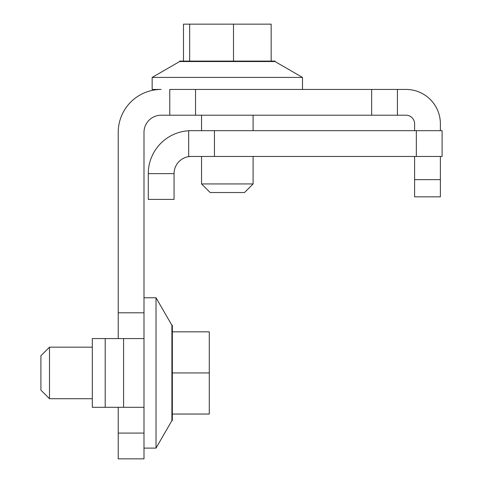 <?xml version="1.0" encoding="UTF-8"?>
<svg xmlns="http://www.w3.org/2000/svg" width="483" height="483" viewBox="0 0 483 483"><rect width="100%" height="100%" fill="white"/><g stroke="black" fill="none" stroke-linecap="round" stroke-linejoin="round"><path stroke-width="0.72" d="M440.381 179.646L440.381 196.829L414.607 196.829L414.607 179.646L440.381 179.646L440.381 156.45L442.096 156.45L442.096 130.676L188.666 130.676L188.666 156.45L416.328 156.45L416.328 130.676M148.287 173.632L174.061 173.632L174.061 199.407L148.287 199.407L148.287 173.632A42.957 42.957 0 0 1 188.666 130.754M174.061 173.632A17.183 17.183 0 0 1 191.244 156.45M148.287 199.407L174.061 199.407M105.203 407.302L105.203 338.577L92.313 338.577L92.313 407.302L143.994 407.302L143.994 458.85L118.22 458.85L118.22 433.076L143.994 433.076M105.203 338.577L143.994 338.577L143.994 132.396A17.183 17.183 0 0 1 161.177 115.214L169.768 115.214L169.768 89.44L195.537 89.44L195.537 115.214L169.768 115.214M143.994 338.577L143.994 407.302M118.22 407.302L118.22 433.076M118.22 338.577L118.22 132.396A42.957 42.957 0 0 1 161.177 89.44L152.157 89.44L152.157 77.413L302.497 77.413L302.497 89.44M118.22 312.803L143.994 312.803M414.607 130.676L414.607 123.805A8.591 8.591 0 0 0 406.016 115.214L371.65 115.214L371.65 89.44L195.537 89.44M371.65 89.44L406.016 89.44A34.365 34.365 0 0 1 440.381 123.805L440.381 130.676M397.424 115.214L397.424 89.44L406.016 89.44M371.65 115.214L195.537 115.214M414.607 179.646L414.607 156.45L440.381 156.45M406.016 115.214A8.591 8.591 0 0 1 414.607 123.805M179.646 61.54L179.646 61.093L275.002 61.093L275.002 61.54L179.646 61.54L152.157 77.413M233.5 61.093L233.5 24.15L271.168 24.15L271.168 61.093M189.656 61.093L189.656 24.15L233.5 24.15M183.48 61.093L183.48 24.15L189.656 24.15M253.098 183.938L244.507 192.53L210.141 192.53L201.55 183.938L253.098 183.938L253.098 156.45M171.894 325.264L172.34 325.264L172.34 420.621L171.894 420.621L171.894 325.264L156.021 297.769L143.994 297.769M171.894 420.621L156.021 448.109L156.021 297.769M172.34 414.046L209.284 414.046L209.284 372.942L172.34 372.942M172.34 331.833L209.284 331.833L209.284 372.942M49.495 398.716L40.904 390.125L40.904 355.76L49.495 347.168L49.495 398.716L92.313 398.716M214.44 156.45L214.44 130.676M123.588 407.302L123.588 338.577M275.002 61.54L302.497 77.413M201.55 115.214L201.55 130.676M201.55 156.45L201.55 183.938M253.098 115.214L253.098 130.676M156.021 448.109L143.994 448.109M92.313 347.168L49.495 347.168"/></g></svg>
